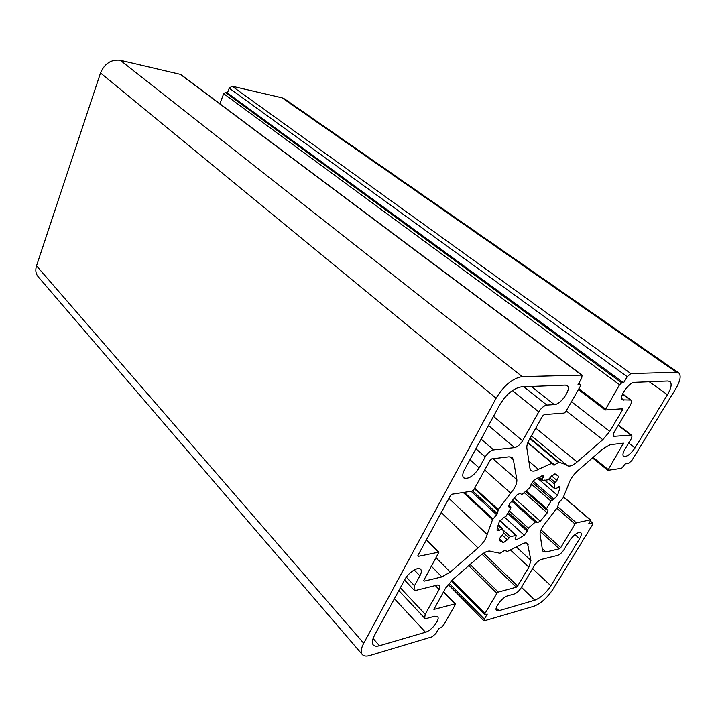 <?xml version="1.0" encoding="UTF-8"?>
<svg xmlns="http://www.w3.org/2000/svg" width="716" height="716" viewBox="0 0 716 716"><rect width="100%" height="100%" fill="white"/><g stroke="black" fill="none" stroke-linecap="round" stroke-linejoin="round"><path stroke-width="1.07" d="M416.193 590.315L437.628 585.017L439.678 585.33L439.123 589.465L425.206 614.274L424.651 618.159L426.763 618.427L434.505 616.261L437.557 616.637C440.582 619.17 431.614 630.724 425.465 632.237L379.453 645.725C376.562 646.548 374.504 646.288 373.269 644.964C371.747 643.022 372.15 639.844 374.468 635.414L404.952 579.316C408.442 572.514 418.287 566.249 420.659 569.265C421.778 570.589 421.527 572.782 419.916 575.834L414.475 585.733L413.964 589.966L416.193 590.315M628.541 463.431L631.798 460.558L675.671 388.904C680.361 380.84 681.363 375.497 678.687 372.866L676.432 372.275L630.859 373.564L627.207 376.679L623.609 382.774L621.757 382.854L619.555 384.734L605.181 409.982L622.508 408.764L622.535 409.874L609.719 431.39L602.783 439.705L577.114 461.972C572.63 465.704 569.31 466.886 567.17 465.525L566.24 464.666L559.044 462.259L553.88 465.14L552.108 463.189L538.378 469.329C535.04 471.271 532.579 471.647 530.995 470.439L529.965 468.407L526.878 448.225C526.582 445.952 527.388 443.088 529.294 439.633L542.656 415.933L544.258 414.582L564.154 413.096L565.712 411.781L580.237 386.398L580.452 384.617L578.018 384.608L581.714 378.137L582.072 375.112L522.259 376.616C512.701 378.164 503.992 385.351 496.125 398.194L363.719 643.237C360.989 648.472 360.515 652.24 362.314 654.549C363.817 656.196 366.359 656.491 369.939 655.453L432.187 636.775L435.883 633.517L438.854 628.308L441.047 627.663L443.258 625.721L455.295 604.68L455.036 603.848L433.905 609.432L445.531 588.212L452.619 579.7L480.069 555.804C485.009 551.705 488.715 550.264 491.158 551.481L499.965 553.226L505.183 550.174L507.062 551.606L520.344 544.948C523.709 542.862 526.099 542.388 527.504 543.507L530.932 560.512L528.847 567.188L517.641 585.992L516.29 587.201L498.247 592.105L496.859 593.34L484.965 613.549L484.768 614.65L487.265 614.122L484.329 619.089L484.007 620.897L534.082 606.201C540.965 603.454 547.31 597.735 553.128 589.035L592.275 525.105L592.696 523.065L588.74 523.709L590.27 521.194L590.172 519.897L576.335 522.832L575.011 524.014L560.744 547.606L559.42 548.787L545.941 552.009L543.167 551.624L542.504 550.255L540.088 534.476C539.882 531.335 541.824 527.334 545.905 522.492L557.469 507.411L559.071 502.453L563.036 498.023L568.835 483.721C570.258 479.219 573.265 474.86 577.866 470.654L603.221 448.574L610.247 444.681L623.475 443.159L607.848 470.331L621.658 468.291L625.238 463.914L628.541 463.431M503.473 542.594L507.331 539.846L510.248 536.624L516.236 535.461L515.171 539.837L516.54 539.757L524.246 535.255L527.182 531.2L528.345 528.157L535.21 522.152L536.382 521.642L537.063 522.787L540.276 521.203L547.239 512.871L548.098 509.908L546.317 509.613L546.559 508.566L550.962 501.084L553.987 499.106L557.54 495.391L559.975 487.739L559.796 486.737L554.954 488.947L554.274 483.855L556.914 480.418L558.686 476.408L554.972 473.831L551.159 476.48L548.188 479.756L542.71 480.597L542.343 479.792L543.426 475.684L542.128 475.719L534.127 480.123L531.03 484.446L530.887 486.128L529.786 487.748L522.555 493.995L521.311 494.505L520.532 493.199L517.068 494.819L509.658 503.715L508.825 506.865L510.857 507.214L510.633 508.315L506.158 516.129L502.892 518.232L499.142 522.143L497.002 529.903L497.208 530.798L499.562 530.189L502.543 528.444L503.59 533.268L500.958 536.705C499.383 538.441 498.837 539.73 499.32 540.58L503.473 542.594L499.437 538.808M582.072 375.112L180.754 74.464L120.27 60.278C111.231 59.231 104.643 63.473 100.508 72.978L36.516 265.833C35.2 270.129 35.737 273.754 38.145 276.707L362.314 654.549M678.687 372.866L284.771 99.014L282.014 97.797L232.127 86.224L229.236 88.166L227.411 92.964L225.433 92.516L223.687 93.68L219.866 103.757M424.194 581.141L441.861 576.917L450.257 572.048L478.064 547.919C482.978 543.453 486.012 538.969 487.175 534.467L492.536 519.646L497.45 513.712L498.255 509.559L510.678 493.127C515.117 487.865 517.176 483.372 516.845 479.648L513.372 459.699L512.253 457.56L509.031 456.808L491.74 458.875L490.075 460.272L473.813 489.735L472.166 491.131L452.118 494.192L450.427 495.624L417.983 555.339L418.332 556.332L438.98 552.117L423.863 580.22L424.194 581.141L423.702 580.631M564.074 549.593L569.229 541.09C573.811 534.691 577.678 531.872 580.819 532.632C581.759 533.671 581.356 535.684 579.602 538.683L550.855 585.769C545.959 593.099 540.634 597.896 534.861 600.169L498.98 610.685L496.555 610.435C493.754 608.34 502.462 597.001 507.814 595.81L514.303 593.994C516.764 593.063 519.01 591.058 521.033 587.997L534.512 565.434C536.579 562.302 538.826 560.306 541.251 559.447L557.531 555.428C559.849 554.605 562.033 552.654 564.074 549.593M634.573 382.335L667.93 381.002L669.908 381.503C672.127 383.695 671.304 388.117 667.446 394.767L634.985 447.947C630.501 454.32 626.706 457.121 623.582 456.343C622.428 455.17 622.884 452.798 624.943 449.227L630.563 439.964C631.977 437.521 632.282 435.883 631.467 435.06L613.809 436.339C612.968 435.489 613.254 433.806 614.686 431.292L630.143 405.426C631.655 402.759 631.951 400.969 631.029 400.056L622.472 399.832C618.329 397.514 628.943 382.102 634.573 382.335M493.575 449.899L514.5 447.598C517.462 446.918 520.147 444.645 522.573 440.779L538.79 411.87C541.278 407.905 543.972 405.641 546.872 405.077L554.291 404.612C560.941 404.656 571.932 388.555 567.206 385.629L565.318 385.11L521.355 386.873C513.479 388.224 506.293 394.176 499.813 404.719L464.451 469.803C462.5 473.598 462.25 476.283 463.708 477.849C468.416 479.469 473.571 476.158 479.183 467.915L485.215 456.933C487.668 452.96 490.46 450.615 493.575 449.899L481.125 439.114M227.411 92.964L623.609 382.774M502.39 535.255L507.331 539.846M503.285 532.606L508.799 537.716M502.659 529.589L510.248 536.624M499.893 520.783L515.806 535.443M515.135 538.459L516.54 539.757M504.843 517.498L524.246 535.255M507.572 513.372L527.182 531.2M508.172 512.307L527.307 529.688M509.103 510.723L528.345 528.157M511.689 501.075L535.21 522.152M512.396 500.198L536.32 521.606M514.24 497.987L540.276 521.203M524.112 492.518L547.239 512.871M526.17 490.684L546.559 508.566M531.138 483.882L550.962 501.084M532.042 482.163L552.322 499.732M533.044 481L553.987 499.106M537.412 478.1L557.54 495.391M558.766 486.71L559.975 487.739M544.804 480.051L554.855 488.661M549.011 479.371L554.274 483.855M550.04 478.1L555.016 482.324M551.588 475.907L556.914 480.418M556.225 474.341L558.686 476.408M539.22 477.116L542.343 479.792M541.439 476.024L543.337 477.644M508.602 506.427L509.291 507.044M508.736 505.389L510.678 507.143M497.325 528.113L499.562 530.189M498.032 525.374L501.612 528.685M406.312 577.159L414.475 585.733M431.506 566.383L441.861 576.917M436.187 557.898L450.257 572.048M435.355 585.581L439.123 589.465M400.342 587.791L425.206 614.274M488.518 425.51L514.5 447.598M475.898 448.744L485.215 456.933M414.224 569.945L419.916 575.834M493.485 416.372L522.573 440.779M621.721 398.543L623.958 400.208M512.325 390.578L538.79 411.87M523.835 386.774L546.872 405.077M531.317 386.479L554.291 404.612M469.956 459.672L479.183 467.915M574.957 534.601L579.602 538.683M532.579 568.674L550.855 585.769M521.445 587.299L534.861 600.169M496.251 607.956L498.98 610.685M649.278 381.753L667.446 394.767M628.684 443.061L634.985 447.947M618.194 425.411L630.501 434.854M613.343 435.391L614.856 436.572M622.472 394.194L630.071 399.823M593.108 457.381L608.018 469.401M622.159 443.249L623.296 444.135M542.254 548.644L545.941 552.009M540.383 531.648L559.42 548.787M541.019 529.894L560.744 547.606M556.905 508.262L575.011 524.014M557.773 506.722L576.335 522.832M563.528 497.074L590.172 519.897M590.19 521.329L592.123 522.975M449.066 583.263L484.329 619.089M452.02 580.237L484.965 613.549M468.738 565.667L496.859 593.34M470.108 564.477L498.247 592.105M482.047 554.211L516.29 587.201M483.533 553.2L517.641 585.992M510.696 550.183L528.847 567.188M516.621 547.194L530.932 560.512M526.036 542.916L528.22 544.921M505.093 550.121L506.642 551.588L505.093 550.121M433.86 609.003L434.317 609.486M443.446 591.926L455.036 603.848M36.516 265.833L363.719 643.237M100.508 72.978L496.125 398.194M120.27 60.278L522.259 376.616M180.092 74.16L581.482 374.951M578.68 383.445L580.103 384.519M528.864 461.229L538.378 469.329M527.773 442.819L552.108 463.189M552.475 463.234L527.853 442.622L552.421 463.198M527.871 442.577L554.649 464.988M529.849 438.648L558.471 462.473M530.108 438.192L559.044 462.259M535.801 428.105L577.114 461.972M566.204 410.921L602.783 439.705M571.475 401.703L609.719 431.39M621.193 408.863L622.535 409.874M578.895 388.752L605.342 408.899M223.687 93.68L619.555 384.734M225.433 92.516L621.757 382.854M229.236 88.166L627.207 376.679M232.127 86.224L630.859 373.564M282.014 97.797L676.432 372.275M373.081 638.466L379.453 645.725M394.426 598.692L425.465 632.237M426.378 539.873L438.568 552.045M417.804 555.795L418.332 556.332M509.962 456.763L513.372 459.699M492.939 458.732L516.845 479.648M484.705 470L510.678 493.127M474.726 488.079L498.255 509.559M474.386 488.706L497.96 510.257M472.641 490.952L497.45 513.712M471.119 491.292L496.788 514.876M464.308 492.331L493.047 518.912M463.216 492.501L492.536 519.646M448.914 498.408L487.175 534.467M441.244 512.522L478.064 547.919M516.236 535.461L500.054 520.559M536.382 521.642L512.405 500.189M546.317 509.613L525.463 491.301M554.954 488.947L544.607 480.096M542.307 480.57L538.638 477.42M510.857 507.214L508.763 505.317M502.543 528.444L498.3 524.515M413.964 589.966L404.558 580.041M631.467 435.06L618.409 425.053M631.029 400.056L622.625 393.836M607.848 470.331L592.481 457.927M590.521 519.95L563.608 496.913M592.696 523.065L590.351 521.06M484.007 620.897L448.135 584.39M484.768 614.65L451.366 580.846M455.421 603.901L443.562 591.711M580.452 384.617L578.752 383.329M566.24 464.666L531.442 435.82M605.181 409.982L578.421 389.576M424.651 618.159L398.839 590.566M438.98 552.117L426.494 539.658"/></g></svg>
